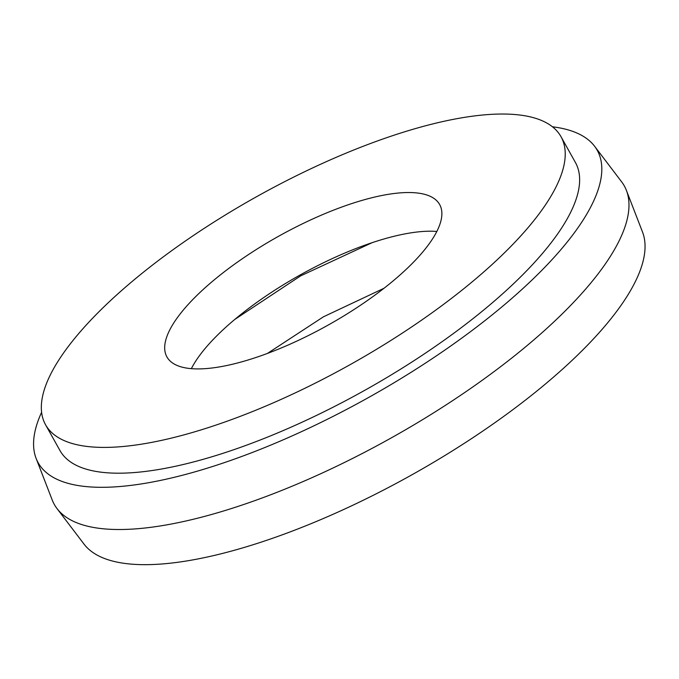 <?xml version="1.0" encoding="UTF-8"?>
<svg xmlns="http://www.w3.org/2000/svg" width="679" height="679" viewBox="0 0 679 679"><rect width="100%" height="100%" fill="white"/><g stroke="black" fill="none" stroke-linecap="round" stroke-linejoin="round"><path stroke-width="1.02" d="M374.222 197.173A156.212 50.857 -29.2 0 0 224.257 271.855A156.212 50.857 -29.2 0 0 166.924 356.933A156.212 50.857 -29.2 0 0 232.337 364.275A156.212 50.857 -29.2 0 0 382.302 289.594A156.212 50.857 -29.2 0 0 439.644 204.515A156.212 50.857 -29.2 0 0 374.222 197.173M436.835 231.463A156.212 50.857 -29.2 0 0 395.84 235.851A156.212 50.857 -29.2 0 0 191.351 368.663M41.606 412.272A320.233 104.26 -29.2 0 0 36.114 458.393L52.232 500.041A326.48 106.289 -29.2 0 0 56.994 508.554L84.018 544.108A320.233 104.26 -29.2 0 0 215.489 555.15A320.233 104.26 -29.2 0 0 517.525 406.178A320.233 104.26 -29.2 0 0 642.504 231.98L626.386 190.341A326.48 106.289 -29.2 0 0 621.625 181.819L594.6 146.265A320.233 104.26 -29.2 0 0 552.434 126.778M56.994 508.554A326.48 106.289 -29.2 0 0 191.037 519.808A326.48 106.289 -29.2 0 0 498.963 367.933A326.48 106.289 -29.2 0 0 626.386 190.341M36.114 458.393A320.233 104.26 -29.2 0 0 172.262 477.787A320.233 104.26 -29.2 0 0 485.01 320.556A320.233 104.26 -29.2 0 0 594.6 146.265M45.561 424.757L59.973 450.542A295.238 96.121 -29.2 0 0 183.61 464.419A295.238 96.121 -29.2 0 0 467.05 323.272A295.238 96.121 -29.2 0 0 575.41 162.476L560.998 136.683A295.238 96.121 -29.2 0 0 437.361 122.806A295.238 96.121 -29.2 0 0 153.921 263.961A295.238 96.121 -29.2 0 0 45.561 424.757A295.238 96.121 -29.2 0 0 169.198 438.634A295.238 96.121 -29.2 0 0 452.638 297.487A295.238 96.121 -29.2 0 0 560.998 136.683M372.194 242.649L300.585 275.903L234.747 319.461M384.025 288.261L323.45 316.804L267.399 353.445"/></g></svg>
